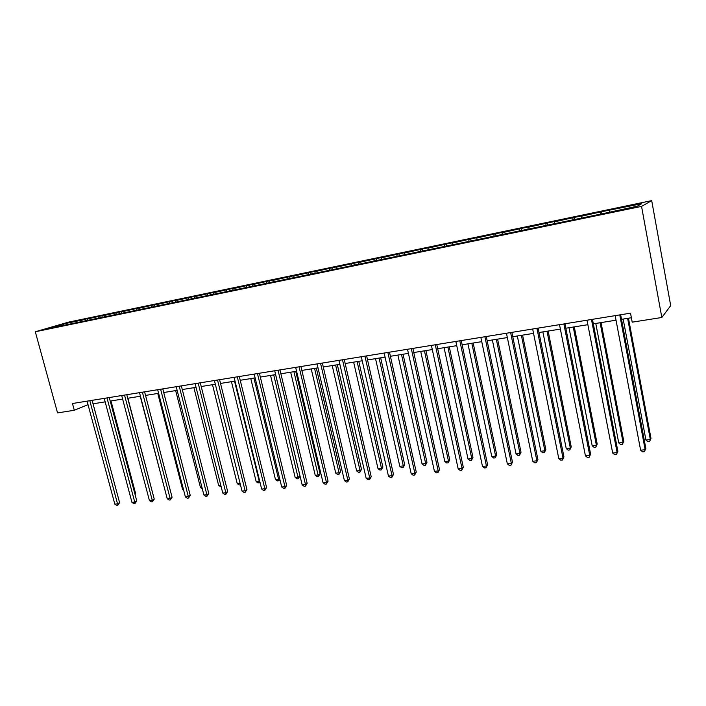 <?xml version="1.0" encoding="UTF-8"?>
<svg xmlns="http://www.w3.org/2000/svg" width="706" height="706" viewBox="0 0 706 706"><rect width="100%" height="100%" fill="white"/><g stroke="black" fill="none" stroke-linecap="round" stroke-linejoin="round"><path stroke-width="1.06" d="M651.7 200.619L68.57 322.13L35.3 331.767L641.551 206.39L651.7 200.619L670.7 305.645L661.831 317.488L641.551 206.39M81.728 321.336L82.134 320.065L85.029 319.218L85.444 320.789M63.778 325.051L63.363 323.966L82.134 320.065M87.023 320.498L87.509 318.944L90.394 318.097L85.029 319.218M87.509 318.944L101.867 315.714L102.229 317.082M104.02 316.976L104.497 315.414L107.338 314.576L101.867 315.714M104.497 315.414L119.032 312.14L119.393 313.526M121.344 313.385L121.803 311.814L124.6 310.984L119.032 312.14M121.803 311.814L136.523 308.504L136.885 309.899M139.003 309.731L139.453 308.143L142.206 307.322L136.523 308.504M139.453 308.143L154.358 304.789L154.72 306.201M157.05 305.839L157.447 304.401L160.156 303.589L154.358 304.789M157.447 304.401L172.546 301.003L172.908 302.433M175.441 301.903L175.794 300.588L178.45 299.776L172.546 301.003M175.794 300.588L191.097 297.147L191.458 298.585M194.176 298.029L194.512 296.696L197.115 295.893L191.097 297.147M194.512 296.696L210.009 293.211L210.37 294.667M213.283 294.067L213.6 292.725L216.16 291.931L210.009 293.211M213.6 292.725L229.318 289.195L229.671 290.669M232.777 290.025L233.086 288.675L235.583 287.889L229.318 289.195M233.086 288.675L249.006 285.092L249.368 286.583M252.669 285.904L252.969 284.536L255.404 283.768L249.006 285.092M252.969 284.536L269.11 280.909L269.471 282.418M272.984 281.685L273.266 280.317L275.64 279.55L269.11 280.909M273.266 280.317L289.636 276.646L289.99 278.164M293.731 277.387L293.996 276.011L296.308 275.252L289.636 276.646M293.996 276.011L310.596 272.278L310.949 273.822M314.911 273.001L315.158 271.607L317.4 270.866L310.596 272.278M315.158 271.607L331.996 267.83L332.349 269.383M336.55 268.518L336.78 267.106L338.951 266.383L331.996 267.83M336.78 267.106L353.856 263.276L354.218 264.856M358.657 263.929L358.877 262.517L360.969 261.802L353.856 263.276M358.877 262.517L376.201 258.625L376.554 260.223M381.249 259.252L381.452 257.822L383.464 257.116L376.201 258.625M381.452 257.822L399.031 253.878L399.384 255.493M404.353 254.46L404.529 253.022L406.462 252.333L399.031 253.878M404.529 253.022L422.373 249.024L422.726 250.648M427.968 249.562L428.127 248.115L429.972 247.444L422.373 249.024M428.127 248.115L446.245 244.055L446.589 245.706M452.122 244.558L452.264 243.093L454.011 242.44L446.245 244.055M452.264 243.093L470.655 238.972L470.999 240.649M476.832 239.44L476.947 237.966L478.597 237.322L470.655 238.972M476.947 237.966L495.63 233.783L495.974 235.469M502.116 234.198L502.213 232.706L503.757 232.089L495.63 233.783M502.213 232.706L521.187 228.462L521.531 230.174M528 228.832L528.07 227.332L529.509 226.732L521.187 228.462M528.07 227.332L547.344 223.017L547.706 224.843M554.492 223.343L554.537 221.825L555.86 221.243L547.344 223.017M554.537 221.825L574.128 217.448L574.534 219.522L603.048 213.609L637.262 206.187L641.763 203.69L601.565 211.738L601.962 213.839M581.629 217.713L581.647 216.195L582.847 215.63L574.128 217.448M581.647 216.195L601.565 211.738M574.534 219.513L65.146 325.025L49.199 328.078L63.363 323.966M661.831 317.488L632.205 322.165L630.52 313.164L72.462 403.514L74.298 410.265L88.021 404.644M98.619 317.832L99.016 316.553M115.837 314.267L116.216 312.979M133.381 310.622L133.761 309.325M151.278 306.916L151.64 305.61M169.519 303.139L169.872 301.815M188.131 299.282L188.467 297.95M207.114 295.346L207.44 294.005M226.485 291.331L226.794 289.981M246.253 287.227L246.553 285.877M266.427 283.044L266.718 281.676M287.033 278.782L287.307 277.396M308.072 274.413L308.328 273.028M329.561 269.966L329.799 268.562M351.517 265.412L351.747 264M373.959 260.761L374.162 259.34M396.896 256.004L397.081 254.575M420.344 251.151L420.511 249.703M444.321 246.173L444.471 244.717M468.846 241.117L468.978 239.625M493.935 236.042L494.05 234.41M519.616 230.888L519.713 229.071M545.923 225.443L545.985 223.608M572.857 219.866L572.893 218.013M600.444 214.147L600.444 212.285M74.298 410.265L57.548 412.913L35.3 331.767M93.042 403.806L105.159 401.873M110.207 401.061L122.632 399.075M127.707 398.263L140.441 396.234M145.542 395.413L158.612 393.321M163.73 392.51L177.144 390.365M182.28 389.544L196.047 387.338M201.201 386.517L215.33 384.258M220.519 383.429L235.019 381.108M240.225 380.278L255.113 377.895M260.337 377.066L275.631 374.612M280.882 373.774L296.591 371.268M301.85 370.421L317.991 367.844M323.277 366.996L339.868 364.349M345.172 363.502L362.213 360.775M367.535 359.928L385.061 357.121M390.4 356.265L408.421 353.388M413.778 352.532L432.31 349.567M437.685 348.711L456.747 345.658M462.139 344.802L481.757 341.66M487.158 340.795L507.349 337.574M512.768 336.709L533.551 333.382M538.987 332.517L560.379 329.093M565.833 328.219L587.869 324.698M593.331 323.825L616.029 320.197M621.509 319.324L631.376 317.744M609.428 211.95L609.419 210.414M619.744 314.902L645.16 449.722L640.624 450.19L615.164 315.644M620.645 314.761L645.831 448.416L644.419 451.681L642.601 451.866L640.624 450.19M645.831 448.416L644.419 451.681M623.169 319.059L645.928 440.05L650.35 439.573L650.976 438.355L628.464 318.212M650.976 438.355L649.617 441.497L650.35 439.573L627.616 318.344M649.617 441.497L647.852 441.682L645.928 440.05M591.46 319.483L617.123 452.599L612.693 453.049L586.995 320.206M592.466 319.324L617.882 451.302L616.444 454.523L614.67 454.708L612.693 453.049M617.882 451.302L616.444 454.523M563.865 323.957L589.748 455.405L585.424 455.847L559.505 324.663M564.959 323.772L590.604 454.117L589.131 457.303L587.401 457.479L585.424 455.847M590.604 454.117L589.131 457.303M595.767 323.436L618.747 442.944L623.063 442.485L623.777 441.268L601.053 322.589M623.777 441.268L622.392 444.383L623.063 442.485L600.118 322.739M622.392 444.383L620.662 444.559L618.747 442.944M569.01 327.716L592.184 445.777L596.402 445.327L597.205 444.109L574.287 326.869M597.205 444.109L595.793 447.198L596.402 445.327L573.254 327.037M595.793 447.198L594.108 447.375L592.184 445.777M536.922 328.316L563.017 458.15L558.79 458.582L532.668 329.005M538.104 328.122L563.953 456.861L562.453 460.021L560.767 460.188L558.79 458.582M563.953 456.861L562.453 460.021M542.87 331.891L566.23 448.548L570.351 448.107L571.233 446.898L548.138 331.052M571.233 446.898L569.795 449.951L570.351 448.107L547.018 331.229M569.795 449.951L568.145 450.119L566.23 448.548M510.614 332.57L536.895 460.824L532.765 461.247L506.458 333.25M511.885 332.367L537.919 459.544L536.392 462.668L534.742 462.836L532.765 461.247M537.919 459.544L536.392 462.668M517.33 335.977L540.849 451.258L544.882 450.825L545.844 449.616L522.581 335.138M545.844 449.616L544.379 452.643L544.882 450.825L521.381 335.332M544.379 452.643L542.773 452.811L540.849 451.258M484.916 336.736L511.373 463.445L507.34 463.86L480.857 337.389M486.266 336.515L512.477 462.165L510.932 465.263L509.317 465.43L507.34 463.86M512.477 462.165L510.932 465.263M492.364 339.965L516.042 453.905L519.978 453.481L521.019 452.272L497.598 339.127M521.019 452.272L519.528 455.273L519.978 453.481L496.327 339.33M519.528 455.273L517.957 455.441L516.042 453.905M459.818 340.795L486.434 466.004L482.489 466.41L455.847 341.439M461.239 340.566L487.608 464.733L486.434 466.004L486.037 467.796L484.466 467.954L482.489 466.41M487.608 464.733L486.037 467.796M467.954 343.866L491.773 456.491L495.621 456.085L496.733 454.876L473.17 343.037M496.733 454.876L495.224 457.841L495.621 456.085L471.829 343.248M495.224 457.841L493.688 458.009L491.773 456.491M435.284 344.766L462.051 468.502L458.185 468.899L431.401 345.402M436.785 344.528L463.295 467.24L462.051 468.502L461.706 470.275L460.162 470.425L458.185 468.899M463.295 467.24L461.706 470.275M444.083 347.687L468.025 459.024L471.802 458.626L472.976 457.426L449.281 346.858M472.976 457.426L471.449 460.365L471.802 458.626L447.869 347.078M471.449 460.365L469.94 460.524L468.025 459.024M411.307 348.649L438.197 470.946L434.428 471.334L407.512 349.267M412.869 348.402L439.511 469.693L438.197 470.946L437.905 472.693L436.396 472.852L434.428 471.334M439.511 469.693L437.905 472.693M420.732 351.42L444.798 461.503L448.486 461.106L449.731 459.915L425.921 350.591M449.731 459.915L448.178 462.827L448.486 461.106L424.438 350.829M448.178 462.827L446.704 462.977L444.798 461.503M387.859 352.444L414.872 473.338L411.183 473.717L384.152 353.053M389.491 352.188L416.258 472.085L414.872 473.338L414.625 475.067L413.151 475.217L411.183 473.717M416.258 472.085L414.625 475.067M397.884 355.074L422.056 463.93L425.665 463.542L426.98 462.351L403.055 354.244M426.98 462.351L425.409 465.236L425.665 463.542L401.511 354.491M425.409 465.236L423.962 465.386L422.056 463.93M364.931 356.159L392.051 475.685L388.441 476.056L361.295 356.751M366.626 355.886L393.498 474.432L392.051 475.685L391.848 477.38L390.4 477.53L388.441 476.056M393.498 474.432L391.848 477.38M375.521 358.648L399.799 466.304L403.329 465.925L404.697 464.742L380.675 357.827M404.697 464.742L403.108 467.593L403.329 465.925L379.078 358.083M403.108 467.593L401.696 467.743L399.799 466.304M342.498 359.795L369.715 477.971L366.185 478.333L338.951 360.369M344.246 359.513L371.215 476.726L369.715 477.971L369.556 479.648L368.144 479.798L366.185 478.333M371.215 476.726L369.556 479.648M353.635 362.143L378.001 468.625L381.461 468.255L382.881 467.081L358.772 361.322M382.881 467.081L381.284 469.905L381.461 468.255L357.112 361.587M381.284 469.905L379.899 470.055L378.001 468.625M320.55 363.343L347.855 480.212L344.396 480.574L317.073 363.908M322.36 363.052L349.417 478.977L347.855 480.212L347.731 481.871L346.355 482.013L344.396 480.574M349.417 478.977L347.731 481.871M332.208 365.576L356.645 470.902L360.042 470.54L361.516 469.366L337.327 364.755M361.516 469.366L359.901 472.173L360.042 470.54L335.615 365.028M359.901 472.173L358.542 472.314L356.645 470.902M299.07 366.82L326.454 482.41L323.066 482.754L295.664 367.376M300.933 366.52L328.061 481.183L326.454 482.41L326.366 484.042L325.016 484.184L323.066 482.754M328.061 481.183L326.366 484.042M311.222 368.929L335.738 473.135L339.056 472.782L340.583 471.608L316.323 368.108M340.583 471.608L338.959 474.388L339.056 472.782L314.558 368.391M338.959 474.388L337.627 474.529L335.738 473.135M278.04 370.226L305.495 484.563L302.177 484.898L274.713 370.765M279.955 369.918L307.154 483.336L305.495 484.563L305.451 486.178L304.118 486.31L302.177 484.898M307.154 483.336L305.451 486.178M290.669 372.212L315.238 475.323L318.494 474.97L320.074 473.805L295.743 371.4M320.074 473.805L318.432 476.559L293.934 371.691M318.432 476.559L317.126 476.7L315.238 475.323M257.452 373.562L284.959 486.663L281.712 486.999L254.186 374.092M259.411 373.245L286.671 485.446L284.959 486.663L284.95 488.261L283.653 488.393L281.712 486.999M286.671 485.446L284.95 488.261M270.53 375.433L295.161 477.459L298.347 477.124L299.979 475.959L275.587 374.621M299.979 475.959L298.32 478.694L273.725 374.921M298.32 478.694L297.041 478.827L295.161 477.459M237.287 376.827L264.847 488.728L261.661 489.055L234.092 377.339M239.29 376.501L266.603 487.519L264.847 488.728L264.874 490.299L263.603 490.432L261.661 489.055M266.603 487.519L264.874 490.299M250.789 378.592L275.472 479.559L278.596 479.233L253.931 378.089M279.797 479.136L279.267 480.318L277.352 480.91L275.472 479.559M278.605 480.777L278.596 479.233L279.647 478.509M217.527 380.022L245.141 490.749L242.017 491.067L214.403 380.534M219.584 379.696L246.941 489.54L245.141 490.749L245.203 492.303L243.949 492.435L242.017 491.067M246.941 489.54L245.203 492.303M231.444 381.681L256.172 481.624L259.234 481.298L234.524 381.187M259.993 482.286L258.043 482.957L256.172 481.624M259.27 482.825L259.676 480.998M198.174 383.155L225.823 492.735L222.761 493.044L195.112 383.658M200.275 382.82L227.667 491.526L225.823 492.735L225.911 494.271L224.693 494.394L222.761 493.044M227.667 491.526L225.911 494.271M212.488 384.708L237.242 483.636L240.084 483.336M240.437 484.748L239.113 484.96L237.242 483.636M240.287 484.139L240.314 484.837M179.209 386.226L206.884 494.677L203.893 494.985L176.209 386.711M181.345 385.882L208.773 493.476L206.884 494.677L207.008 496.194L205.808 496.309L203.893 494.985M208.773 493.476L207.008 496.194M193.894 387.682L218.684 485.622L220.828 485.393M221.199 486.858L218.684 485.622M160.624 389.235L188.326 496.574L185.378 496.883L157.676 389.712M162.795 388.882L190.241 495.391L188.326 496.574L188.476 498.074L187.293 498.198L185.378 496.883M190.241 495.391L188.476 498.074M175.662 390.603L200.469 487.564L201.951 487.405M202.322 488.843L200.469 487.564M142.4 392.192L170.111 498.445L167.225 498.745L139.506 392.66M144.606 391.83L172.07 497.262L170.111 498.445L170.296 499.927L169.14 500.042L167.225 498.745M172.07 497.262L170.296 499.927M157.773 393.463L182.607 489.47L183.445 489.382M183.648 490.193L182.607 489.47M124.53 395.086L152.258 500.28L149.425 500.572L121.697 395.536M126.771 394.716L154.243 499.098L152.258 500.28L152.461 501.745L151.331 501.86L149.425 500.572M154.243 499.098L152.461 501.745M140.22 396.269L165.292 491.314M107.003 397.919L134.731 502.072L131.96 502.363L104.223 398.369M109.271 397.549L136.761 500.898L134.731 502.072L134.97 503.519L133.858 503.634L131.96 502.363M136.761 500.898L134.97 503.519M152.346 491.87L127.91 398.237M89.803 400.699L117.54 503.837L114.813 504.119L87.085 401.14M92.115 400.328L119.596 502.672L117.54 503.837L117.796 505.267L116.711 505.381L114.813 504.119M119.596 502.672L117.796 505.267M134.917 493.971L135.614 493.573L110.992 400.937M135.614 493.573L135.102 494.685"/></g></svg>
